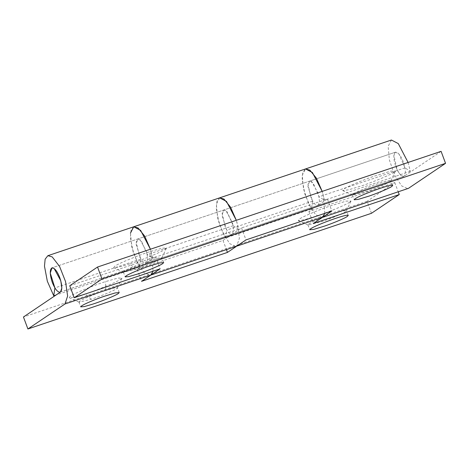 <?xml version="1.0" encoding="UTF-8"?>
<svg xmlns="http://www.w3.org/2000/svg" width="469" height="469" viewBox="0 0 469 469"><rect width="100%" height="100%" fill="white"/><g stroke="black" fill="none" stroke-linecap="round" stroke-linejoin="round"><path stroke-width="0.35" stroke-dasharray="2.35 1.76" d="M403.293 161.852C400.614 155.233 397.993 152.015 395.437 152.208C393.169 154.049 393.321 158.932 395.889 166.847C398.568 173.466 401.188 176.684 403.745 176.491C406.013 174.65 405.867 169.772 403.293 161.852M408.083 162.467L410.346 171.337L404.97 167.843L398.937 153.967L395.437 152.208M371.46 213.301L367.004 201.318L394.787 182.582L308.901 211.501L318.158 205.252L319.495 201.289L318.457 194.043L311.774 181.696L309.61 181.104L307.922 186.345L312.559 201.16L311.416 209.051L225.53 237.971L226.674 230.08L222.036 215.265L223.719 210.024L225.888 210.616L232.571 222.963L233.603 230.209L232.272 234.172L223.01 240.421L137.124 269.341L146.381 263.091L147.717 259.128L146.68 251.882L139.997 239.536L137.833 238.944L51.942 267.863L395.496 152.185L393.866 155.339L397.202 169.942L400.602 175.113L403.745 176.491M308.913 223.965C310.918 222.394 322.162 217.563 330.962 214.556C338.149 212.041 343.12 210.675 345.87 210.44L346.468 210.81L345.559 211.625C343.519 213.237 331.601 218.32 322.766 221.298L308.115 225.073L308.913 223.965M349.757 202.121C346.931 204.361 330.117 211.501 317.964 215.57L304.44 219.727L298.272 220.612L299.369 219.087C302.124 216.93 317.583 210.288 329.684 206.149L346.169 201.125L351 201.002L349.757 202.121M79.877 301.08L79.079 302.188L91.168 299.281C99.909 296.502 114.325 290.528 116.523 288.746L117.449 287.755L113.903 288.019L102.002 291.648C93.196 294.655 81.887 299.509 79.877 301.08M91.168 299.281L85.422 293.87C97.435 290.077 117.655 281.728 120.721 279.237L121.963 278.117L117.801 278.094L105.631 281.576C93.618 285.363 73.399 293.717 70.332 296.203L69.236 297.727L74.653 297.029L85.422 293.87M223.01 240.421L226.474 249.725M225.53 237.971L219.111 223.402L216.25 208.336L216.918 201.342L219.621 197.859M60.132 292.193L403.686 176.514L317.8 205.434L314.717 204.033L311.316 198.862L307.975 184.258L309.61 181.104L223.719 210.024L227.16 211.806L233.193 225.683L238.569 229.177L236.306 220.307L237.326 223.742L239.395 238.229L236.728 246.155M233.193 225.683L147.301 254.603L141.269 240.726L137.833 238.944L136.145 244.185L140.782 258.999L139.639 266.89L55.969 295.06M153.029 271.211L151.44 252.662L150.414 249.227L152.683 258.097L147.301 254.603M133.735 226.779L131.027 230.256L130.364 237.255L133.225 252.322L139.639 266.89M137.124 269.341L141.579 281.324M308.901 211.501L313.356 223.484M394.787 182.582L398.251 191.885M324.806 213.372L323.211 194.823L322.191 191.387L324.454 200.257L319.078 196.763L313.046 182.887L309.61 181.104L395.496 152.185M322.273 217.469L315.731 214.802L308.93 204.455L303.507 188.972L302.253 175.248L305.518 168.94L302.804 172.422L302.142 179.416L304.997 194.483L311.416 209.051M367.004 201.318L23.45 316.997M312.559 201.16L226.674 230.08M140.782 258.999L54.896 287.919M353.368 193.984C355.373 192.419 366.611 187.582 375.411 184.575C382.604 182.066 387.576 180.694 390.325 180.465L390.917 180.829L390.015 181.644C387.974 183.256 376.056 188.339 367.221 191.317L352.571 195.092L353.368 193.984M394.212 172.141C391.386 174.38 374.573 181.521 362.42 185.595L348.889 189.746L342.728 190.631L343.824 189.107C346.579 186.955 362.033 180.307 374.133 176.168L390.624 171.144L395.455 171.021L394.212 172.141M124.332 271.1L123.535 272.208L135.617 269.3C144.364 266.521 158.78 260.547 160.978 258.765L161.905 257.774L158.358 258.044L146.451 261.667C137.646 264.674 126.337 269.534 124.332 271.1M135.617 269.3L129.878 263.889C141.89 260.102 162.11 251.747 165.176 249.262L166.419 248.136L162.256 248.113L150.08 251.595C138.074 255.388 117.848 263.736 114.788 266.228L113.691 267.746L119.103 267.049L129.878 263.889M69.758 285.768L155.644 256.848L160.099 268.831M155.644 256.848L146.381 263.091L232.272 234.172L318.158 205.252L327.421 199.008L241.535 227.928L231.909 234.353L228.825 232.952L225.425 227.782L222.089 213.178L223.719 210.024L137.833 238.944L136.203 242.098L139.539 256.701L142.939 261.872L146.381 263.091L60.495 292.011M130.47 233.111L131.736 246.829L137.153 262.294L143.954 272.641L150.496 275.309M327.421 199.008L331.876 210.991M241.535 227.928L245.991 239.911M219.627 197.859L216.361 204.167L217.616 217.892L223.039 233.374L229.839 243.722L236.007 246.518M391.404 140.02L388.139 146.328L389.393 160.052L394.816 175.535L401.616 185.882L407.784 188.679M441.095 151.352L404.049 176.332M238.569 229.177L152.683 258.097M410.346 171.337L324.454 200.257M404.97 167.843L319.078 196.763M105.548 290.446L105.631 281.576M150.004 260.465L150.08 251.595M307.986 224.95L309.774 229.746M348.268 215.429L346.485 210.634M346.468 210.81L351 201.002M298.272 220.612L308.115 225.073M78.956 302.071L80.738 306.867M119.232 292.55L117.449 287.755M121.963 278.117L117.432 287.925M69.236 297.727L79.079 302.188M352.442 194.975L354.224 199.765M392.723 185.448L390.941 180.659M390.917 180.829L395.455 171.021M342.728 190.631L352.571 195.092M123.406 272.09L125.188 276.886M163.687 262.57L161.905 257.774M166.419 248.136L161.881 257.95M113.691 267.746L123.535 272.208M231.909 234.353L146.023 263.273M403.686 176.514L317.8 205.434"/><path stroke-width="0.7" d="M59.745 277.531C57.06 270.912 54.445 267.693 51.883 267.887C49.614 269.728 49.767 274.611 52.335 282.526C55.014 289.144 57.634 292.363 60.19 292.169C62.459 290.329 62.313 285.445 59.745 277.531M226.474 249.725L227.465 252.404L141.579 281.324L150.842 275.074L64.951 303.994L27.906 328.98L23.45 316.997L60.495 292.011L61.826 288.048L60.794 280.802L54.111 268.456L51.883 267.887M324.548 226.087L313.837 229.359L309.774 229.746L310.695 228.755C315.537 225.261 343.607 214.855 347.652 215.236L348.268 215.429L347.341 216.42C345.301 218.026 333.383 223.109 324.548 226.087M81.659 305.876L80.738 306.867L84.391 306.574L92.95 304.07C101.691 301.291 116.107 295.323 118.305 293.535L119.232 292.55L115.169 292.937L103.784 296.437C94.978 299.445 83.67 304.305 81.659 305.876M398.251 191.885L399.242 194.565L313.356 223.484L322.619 217.235L150.842 275.074L236.728 246.155L227.465 252.404M130.47 233.111L133.741 226.779L140.612 230.343L150.414 249.227L144.628 236.018L138.068 227.963L133.735 226.779L219.621 197.859L223.953 199.044L230.514 207.099L236.306 220.307L226.504 201.424L219.627 197.859M74.213 297.751L101.996 279.014L97.54 267.031L69.758 285.768L74.213 297.751L160.099 268.831L150.842 275.074L153.029 271.211M236.728 246.155L245.991 239.911L331.876 210.991L322.619 217.235L324.806 213.372M322.191 191.387L316.405 178.179L309.845 170.124L305.512 168.94L312.389 172.504L322.191 191.387M51.942 267.863L50.259 273.105L54.896 287.919L53.753 295.81L47.334 281.242L44.479 266.175L45.141 259.175L47.85 255.699L52.176 256.883L59.592 266.456L65.549 281.582L67.618 296.068L64.951 303.994M399.242 194.565L371.46 213.301L27.906 328.98M55.969 295.06L53.753 295.81M369.003 196.106L358.287 199.378L354.224 199.765L355.15 198.78C359.987 195.28 388.056 184.874 392.107 185.255L392.723 185.448L391.797 186.439C389.757 188.051 377.838 193.128 369.003 196.106M126.114 275.895L125.188 276.886L128.846 276.593L137.405 274.095C146.146 271.317 160.562 265.343 162.761 263.555L163.687 262.57L159.624 262.957L148.233 266.462C139.428 269.47 128.125 274.324 126.114 275.895M408.505 188.321L321.892 217.598L408.505 188.321L445.55 163.335L441.095 151.352L97.54 267.031M408.083 162.467L398.281 143.584L391.404 140.02L219.621 197.859M445.55 163.335L101.996 279.014M133.735 226.779L47.844 255.699"/></g></svg>
